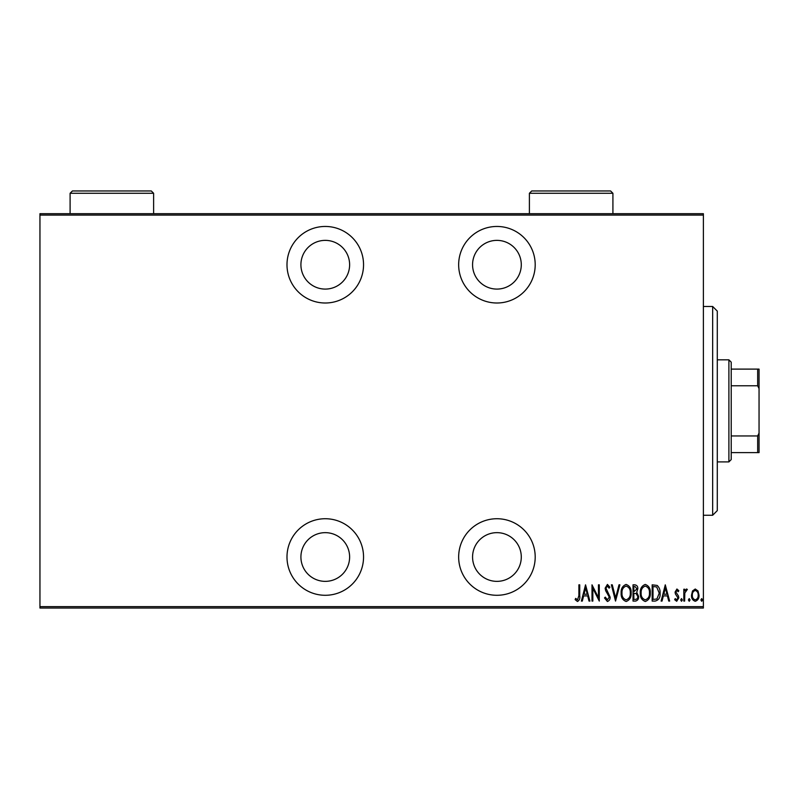 <?xml version="1.0" encoding="UTF-8"?>
<svg xmlns="http://www.w3.org/2000/svg" width="799" height="799" viewBox="0 0 799 799"><rect width="100%" height="100%" fill="white"/><g stroke="black" fill="none" stroke-linecap="round" stroke-linejoin="round"><path stroke-width="1.2" d="M325.273 595.285A38.272 38.272 0 0 0 363.545 557.003A38.272 38.272 0 0 0 325.273 518.731A38.272 38.272 0 0 0 286.991 557.003A38.272 38.272 0 0 0 325.273 595.285M325.273 303.001A38.272 38.272 0 0 0 363.545 264.729A38.272 38.272 0 0 0 325.273 226.457A38.272 38.272 0 0 0 286.991 264.729A38.272 38.272 0 0 0 325.273 303.001M496.928 595.285A38.272 38.272 0 0 0 535.2 557.003A38.272 38.272 0 0 0 496.928 518.731A38.272 38.272 0 0 0 458.656 557.003A38.272 38.272 0 0 0 496.928 595.285M496.928 303.001A38.272 38.272 0 0 0 535.2 264.729A38.272 38.272 0 0 0 496.928 226.457A38.272 38.272 0 0 0 458.656 264.729A38.272 38.272 0 0 0 496.928 303.001M496.928 240.369A24.36 24.36 0 0 1 521.288 264.729A24.36 24.36 0 0 1 496.928 289.088A24.36 24.36 0 0 1 472.569 264.729A24.36 24.36 0 0 1 496.928 240.369M496.928 532.653A24.36 24.36 0 0 1 521.288 557.003A24.36 24.36 0 0 1 496.928 581.362A24.36 24.36 0 0 1 472.569 557.003A24.36 24.36 0 0 1 496.928 532.653M325.273 240.369A24.36 24.36 0 0 1 349.622 264.729A24.36 24.36 0 0 1 325.273 289.088A24.36 24.36 0 0 1 300.913 264.729A24.36 24.36 0 0 1 325.273 240.369M325.273 532.653A24.36 24.36 0 0 1 349.622 557.003A24.36 24.36 0 0 1 325.273 581.362A24.36 24.36 0 0 1 300.913 557.003A24.36 24.36 0 0 1 325.273 532.653M692.503 590.97L695.26 589.003L698.016 590.96L699.005 595.175C699.185 598.291 697.936 600.329 695.26 601.287C692.583 600.339 691.335 598.301 691.515 595.175L692.503 590.97M683.814 601.078L683.814 589.213L684.643 589.213L684.643 590.96L686.521 589.003L687.35 589.412L684.813 593.018L684.643 601.078L683.814 601.078M676.923 589.003L678.81 590.691L678.231 591.709L676.903 590.461L675.894 592.059L678.471 596.024L678.81 597.862L676.703 601.287L674.646 599.679L675.225 598.581L676.683 599.829L677.981 597.922L675.395 593.947L675.065 592.119L676.923 589.003M655.16 601.078L652.164 601.078L652.164 584.838L657.168 585.427C659.345 587.475 660.314 590.052 660.074 593.168C660.473 597.442 658.835 600.079 655.16 601.078M633.018 601.078L633.018 584.838L634.835 584.838C636.953 585.188 637.942 586.526 637.802 588.863L636.733 592.319L638.631 596.473C638.771 598.92 637.752 600.458 635.595 601.078L633.018 601.078M615.53 601.078L611.365 584.838L612.274 584.838L615.63 597.952L618.995 584.838L619.894 584.838L615.53 601.078M592.838 601.078L591.999 601.078L591.999 584.838L598.461 597.642L598.461 584.838L599.29 584.838L599.29 601.078L592.838 588.314L592.838 601.078M578.885 595.645L578.885 584.838L579.724 584.838L579.724 595.804C580.214 598.461 579.455 600.359 577.467 601.497L575.14 599.62L575.65 598.371L577.537 599.829L578.885 595.645M703.38 606.651L703.38 608.039L39.95 608.039L39.95 606.651L703.38 606.651L703.38 215.081L39.95 215.081L39.95 213.693L703.38 213.693L703.38 215.081M39.95 606.651L39.95 215.081M585.547 584.838L589.922 601.078L589.013 601.078L587.684 595.874L583.63 595.874L582.291 601.078L581.382 601.078L585.547 584.838M607.39 601.497L604.493 597.952L605.302 597.123L607.41 599.829L609.277 597.083L605.652 590.691L605.123 588.214L607.42 584.429L609.907 587.175L609.128 588.174L607.31 586.086L605.952 588.144L610.116 597.103C610.216 599.33 609.317 600.798 607.39 601.497M621.153 593.028C620.863 588.773 622.511 585.907 626.086 584.429C629.742 585.807 631.43 588.653 631.14 592.958C631.42 597.213 629.762 600.059 626.156 601.497C622.551 600.099 620.883 597.282 621.153 593.028M640.299 593.028C640.019 588.773 641.667 585.907 645.232 584.429C648.898 585.807 650.586 588.653 650.296 592.958C650.576 597.213 648.908 600.059 645.312 601.497C641.707 600.099 640.039 597.282 640.299 593.028M665.277 584.838L669.652 601.078L668.743 601.078L667.415 595.874L663.36 595.874L662.021 601.078L661.123 601.078L665.277 584.838M680.688 599.939L681.517 598.581L682.356 599.939L681.517 601.287L680.688 599.939M688.388 599.939L689.217 598.581L690.056 599.939L689.217 601.287L688.388 599.939M700.883 599.939L701.712 598.581L702.541 599.939L701.712 601.287L700.883 599.939M587.255 594.206L585.657 587.974L584.049 594.206L587.255 594.206M630.311 592.948C630.511 589.482 629.113 587.195 626.126 586.086C623.15 587.235 621.772 589.552 621.982 593.028C621.782 596.473 623.17 598.741 626.126 599.829C629.133 598.741 630.531 596.444 630.311 592.948M634.985 586.506L633.847 586.506L633.847 591.709L636.973 588.893L634.985 586.506M634.406 593.377L633.847 593.377L633.847 599.41L635.075 599.41C636.893 599.34 637.802 598.361 637.802 596.473L636.154 593.567L634.406 593.377M649.457 592.948C649.667 589.482 648.269 587.195 645.272 586.086C642.306 587.235 640.928 589.552 641.138 593.028C640.938 596.473 642.316 598.741 645.272 599.829C648.289 598.741 649.677 596.444 649.457 592.948M653.003 586.506L653.003 599.41L656.898 599L659.245 593.168L656.678 586.965L653.003 586.506M666.985 594.206L665.387 587.974L663.789 594.206L666.985 594.206M698.176 595.185C698.296 592.798 697.327 591.22 695.26 590.461C693.192 591.22 692.224 592.788 692.343 595.185C692.214 597.572 693.192 599.12 695.26 599.829C697.327 599.12 698.296 597.572 698.176 595.185M712.658 306.476L717.292 311.121L717.292 510.611L712.658 515.255L712.658 306.476L703.38 306.476M728.898 359.83L731.215 362.157L731.215 459.575L728.898 461.902L728.898 359.83L717.292 359.83M728.898 461.902L717.292 461.902M731.215 369.108L759.05 369.108L759.05 452.624L757.662 452.624L757.662 435.954L759.05 433.138M759.05 388.594L757.662 385.777L757.662 369.108M731.215 385.777L757.662 385.777M731.215 435.954L757.662 435.954M731.215 452.624L757.662 452.624M612.913 193.278L529.397 193.278L531.725 190.961L610.586 190.961L612.913 193.278L612.913 213.693M529.397 193.278L529.397 213.693M153.618 193.278L70.102 193.278L72.429 190.961L151.291 190.961L153.618 193.278L153.618 213.693M70.102 193.278L70.102 213.693M712.658 515.255L703.38 515.255"/></g></svg>

